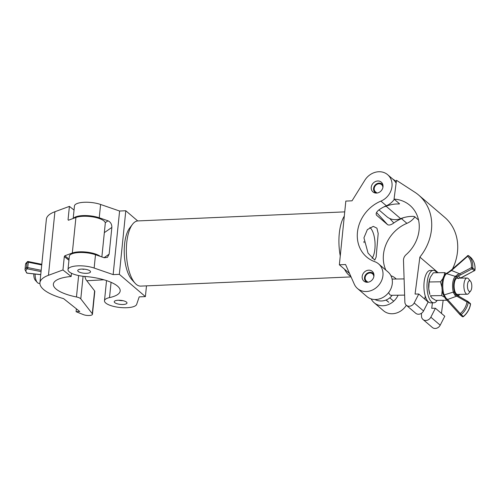 <?xml version="1.0" encoding="UTF-8"?>
<svg xmlns="http://www.w3.org/2000/svg" width="500" height="500" viewBox="0 0 500 500"><rect width="100%" height="100%" fill="white"/><g stroke="black" fill="none" stroke-linecap="round" stroke-linejoin="round"><path stroke-width="0.75" d="M350.794 276.3A32.625 12.906 -92.5 0 1 344.506 269.188M340.262 255.919A32.625 12.906 -92.5 0 1 339.294 233.456A32.625 12.906 -92.5 0 1 344.306 216.106M135.05 283.175L131.862 279.656A28.569 11.3 -92.5 0 1 124.569 244.262A28.569 11.3 -92.5 0 1 129.606 228.131L132.475 224.35A32.625 12.906 87.5 0 0 126.725 242.763A32.625 12.906 87.5 0 0 135.05 283.175A32.625 12.906 87.5 0 0 140.738 286.112L351.062 276.906M344.738 211.875L137.887 220.925A32.625 12.906 87.5 0 0 132.475 224.35M372.075 258.369A16.887 6.681 87.5 0 0 374.888 249.062A16.887 6.681 87.5 0 0 369.888 227.481M364.069 242.675A8.575 3.394 87.5 0 0 363.931 241.488M363.938 237.831L367.356 229.619L373.269 226.375L376.919 228.175L378.188 233.463L376.138 257.075L374.75 260.113L368.05 253.119L363.938 237.831M377.738 180.981A6.419 5.531 -49.5 0 0 371.775 185.263A6.419 5.531 -49.5 0 0 372.956 191.912A6.419 5.531 -49.5 0 0 376.506 193.081A6.419 5.531 -49.5 0 0 382.475 188.8A6.419 5.531 -49.5 0 0 381.294 182.156A6.419 5.531 -49.5 0 0 377.738 180.981M368.681 270.169A6.419 5.531 -49.5 0 0 362.713 274.456A6.419 5.531 -49.5 0 0 363.894 281.1A6.419 5.531 -49.5 0 0 367.45 282.275A6.419 5.531 -49.5 0 0 373.413 277.987A6.419 5.531 -49.5 0 0 372.231 271.344A6.419 5.531 -49.5 0 0 368.681 270.169M378.675 171.744A16.213 13.969 -49.5 0 0 364.844 180.231L352.031 200.812L345.831 201.088L339.363 264.794L345.562 264.519L354.281 284.163A16.213 13.969 -49.5 0 0 357.531 288.544A16.213 13.969 -49.5 0 0 378.681 285.294A16.213 13.969 -49.5 0 0 378.594 263.9A16.213 13.969 -49.5 0 0 374.756 261.681A34.312 29.562 130.5 0 1 366.644 256.994A34.312 29.562 130.5 0 1 358.363 227.162A34.312 29.562 130.5 0 1 380.913 201.112A16.213 13.969 -49.5 0 0 391.562 188.8A16.213 13.969 -49.5 0 0 387.656 174.706A16.213 13.969 -49.5 0 0 378.675 171.744M389.744 218.506L393.819 222.987C391.131 224.906 389.056 225.469 387.594 224.669L376.65 215.319C375.562 213.95 376.25 212.2 378.7 210.069A34.312 29.562 130.5 0 1 386.356 205.763A16.213 13.969 -49.5 0 0 394.306 199.319M393.819 222.987A34.312 29.562 130.5 0 1 401.475 218.681A16.213 13.969 -49.5 0 0 403.494 217.681M385.838 270.087A34.312 29.562 130.5 0 1 406.919 223.337A16.213 13.969 -49.5 0 0 414.869 216.887M396.181 279.019A16.213 13.969 -49.5 0 0 395.25 278.125A16.213 13.969 -49.5 0 0 391.413 275.912A34.312 29.562 130.5 0 1 390.95 275.744M371.181 298.906A16.213 13.969 -49.5 0 0 374.188 302.775A16.213 13.969 -49.5 0 0 398.1 295.206M374.188 302.775L383.544 310.769A16.213 13.969 -49.5 0 0 406.35 305.262A5.406 4.656 -49.5 0 0 414.188 302.962L418.775 294.012L415.069 294.069L419.862 257.087A47.819 41.2 -49.5 0 0 418.675 195.081A47.819 41.2 -49.5 0 0 414.931 192.288L396.488 180.319L394.05 199.1A34.312 29.562 130.5 0 1 409.9 205.35A34.312 29.562 130.5 0 1 406.081 254.7A6.756 5.819 -49.5 0 0 403.488 260.419L404.862 302.05A5.406 4.656 -49.5 0 0 406.331 305.25L415.688 313.244A5.406 4.656 -49.5 0 0 423.544 310.956L428.125 302.013L418.775 294.012M339.363 264.794L349.544 273.494M357.531 288.544L366.887 296.537A16.213 13.969 -49.5 0 0 388.038 293.288A16.213 13.969 -49.5 0 0 387.95 271.894L378.594 263.9M396.112 183.238A16.213 13.969 -49.5 0 0 393.1 179.363L387.656 174.706M73.188 218.475L74.456 205.975A16.213 5.156 5.8 0 1 84.331 202.269A16.213 5.156 5.8 0 1 100.6 204.469L119.594 211.025L113.138 274.606L119.331 274.337L145.394 296.606L139.2 296.875L136.656 304.381A16.213 5.156 5.8 0 1 119.506 307.438A16.213 5.156 5.8 0 1 104.488 300.731A16.213 5.156 5.8 0 1 109.519 297.6A34.312 10.913 -174.2 0 0 120.169 290.969A34.312 10.913 -174.2 0 0 84.738 276.425A16.213 5.156 5.8 0 1 68 269.556A16.213 5.156 5.8 0 1 77.869 265.85A16.213 5.156 5.8 0 1 94.144 268.05L113.138 274.606M73.487 218.363A16.213 5.156 5.8 0 1 82.975 215.588A16.213 5.156 5.8 0 1 99.25 217.781L107.981 220.8C110.594 222.037 111.888 224.244 111.856 227.413L104.338 232.644M81.65 269.081A6.419 2.037 5.8 0 1 90.512 271.844A6.419 2.037 5.8 0 1 86.6 273.312A6.419 2.037 5.8 0 1 77.744 270.55A6.419 2.037 5.8 0 1 81.65 269.081M68 269.556L69.35 256.244A16.213 5.156 5.8 0 1 79.225 252.537A16.213 5.156 5.8 0 1 95.494 254.731L104.231 257.75L107.425 257.375L109.138 254.169L111.856 227.413M118.138 300.256A6.419 2.037 5.8 0 1 126.994 303.019A6.419 2.037 5.8 0 1 123.088 304.488A6.419 2.037 5.8 0 1 114.231 301.725A6.419 2.037 5.8 0 1 118.138 300.256M119.594 211.025L125.794 210.756L137.706 220.938M146.488 285.856L145.394 296.606M125.794 210.756L119.331 274.337M383.956 206.863A16.213 13.969 -49.5 0 0 386.1 206.225A34.312 29.562 130.5 0 1 397.55 203.95A34.312 29.562 130.5 0 1 399.175 203.969L399.525 203.775L399.175 203.969L399.231 203.525M399.525 203.775L394.05 199.1M386.1 206.225L400.637 218.65A34.312 29.562 -49.5 0 1 412.088 216.375A34.312 29.562 -49.5 0 1 413.713 216.394L414.588 216.65L418.55 220.031M400.637 218.65A16.213 13.969 130.5 0 1 395.412 219.656A16.213 13.969 130.5 0 1 386.869 216.681L378.938 209.9M432.431 302.838L431.719 308.294L435.425 308.244L430.844 317.194A5.406 4.656 130.5 0 1 422.987 319.475A5.406 4.656 130.5 0 1 421.512 316.281L421.413 313.319M422.987 319.475L432.344 327.469A5.406 4.656 -49.5 0 0 440.2 325.188L444.781 316.238L435.425 308.244M452.5 268.956A47.819 41.2 -49.5 0 0 444.688 217.306L418.675 195.081M441.45 313.394L443.156 300.281M419.862 257.087L438.181 272.738M424.8 299.163L425.213 295.963M396.35 181.406L392.781 179.094M71.156 276.494A34.312 10.913 -174.2 0 0 53.362 284.137A34.312 10.913 -174.2 0 0 76.463 296.975A6.756 2.15 5.8 0 1 80.787 298.856L92.294 313.738A5.406 1.719 5.8 0 1 92.469 314.256A5.406 1.719 5.8 0 1 89.125 315.494A5.406 1.719 5.8 0 1 83.369 314.619L76.087 311.706L79.756 311.506L63.6 298.644A47.819 15.206 5.8 0 1 39.925 282.775A47.819 15.206 5.8 0 1 48.45 275.306L62.95 269.956L71.156 276.494L71.481 273.263M68.431 220.231L68.05 219.756L68.431 220.231L75.925 217.463A16.213 5.156 5.8 0 1 82.475 216.306A16.213 5.156 5.8 0 1 105.288 223.269L101.869 256.938M100.231 256.369A16.213 5.156 -174.2 0 0 78.863 251.856A16.213 5.156 -174.2 0 0 72.312 253.012L64.819 255.775L69.056 259.15M92.469 314.256L94.794 291.388A5.406 1.719 -174.2 0 0 94.612 290.869L85.944 279.65L84.738 276.425M76.381 308.819L76.087 311.706M74.044 210.069L69.406 206.375L54.913 211.725L48.45 275.306M39.925 282.775L46.381 219.194A47.819 15.206 5.8 0 1 54.913 211.725M68.944 260.269L64.306 256.581L62.95 269.956M64.306 256.581L64.819 255.775M68.575 220.175L68.05 219.756L69.406 206.375M382.969 185.231A5.419 4.669 -49.5 0 0 377.6 183.412A5.419 4.669 -49.5 0 0 373.569 188.463A5.419 4.669 -49.5 0 0 375.606 192.781L375.569 193.044M382.906 187.463A4.725 4.075 -49.5 0 0 381.613 184.65A4.725 4.075 -49.5 0 0 377.075 184.306A4.725 4.075 -49.5 0 0 374.206 188.438A4.725 4.075 -49.5 0 0 375.475 191.838A4.725 4.075 -49.5 0 0 375.981 192.2L375.606 192.781M376.969 193.044L375.981 192.2M82.125 269.069A5.419 1.725 -174.2 0 0 83.806 269.381L83.894 269.125M83.888 269.169A4.725 1.506 5.8 0 1 83.375 269.094M373.913 274.419A5.419 4.669 -49.5 0 0 368.544 272.606A5.419 4.669 -49.5 0 0 364.513 277.65A5.419 4.669 -49.5 0 0 366.55 281.969L366.512 282.238M373.844 276.65A4.725 4.075 -49.5 0 0 372.556 273.844A4.725 4.075 -49.5 0 0 368.019 273.494A4.725 4.075 -49.5 0 0 365.144 277.625A4.725 4.075 -49.5 0 0 366.413 281.031A4.725 4.075 -49.5 0 0 366.925 281.394L366.55 281.969M367.906 282.238L366.925 281.394M393.713 301.2L389.775 297.838M388.775 302.281L386.119 300.006M467.544 284.325A5.406 2.188 89.2 0 0 468.231 290.163A5.406 2.188 89.2 0 0 470.662 290.938A5.406 2.188 89.2 0 0 471.719 287.887A5.406 2.188 89.2 0 0 470.531 281.25A5.406 2.188 89.2 0 0 467.544 284.325M470.662 290.938L468.713 293.387A8.106 3.281 -90.8 0 1 467.275 294.244A8.106 3.281 -90.8 0 1 464.031 283.469A8.106 3.281 -90.8 0 1 467.05 278.038A8.106 3.281 -90.8 0 1 468.512 278.856L470.531 281.25M404.631 295.113L391.219 295.3A8.106 3.281 -90.8 0 1 388.681 292.494M436.806 272.756A16.213 6.556 89.2 0 0 433.338 270.4L430.25 270.444A16.213 6.556 89.2 0 0 424.219 281.306A16.213 6.556 89.2 0 0 430.7 302.856L433.787 302.819A16.213 6.556 89.2 0 0 437.194 300.363M433.338 270.4A16.213 6.556 89.2 0 0 427.306 281.262A16.213 6.556 89.2 0 0 433.787 302.819M446.369 273.55L444.694 272.644L433.338 272.8L430.244 277.4L429.137 281.962L428.756 288.875L429.9 294.469A12.156 4.919 -90.8 0 1 428.756 288.875A12.156 4.919 -90.8 0 1 429.688 278.85A12.156 4.919 -90.8 0 1 429.706 278.788M442.969 278.4L440.494 281.806L429.137 281.962M444.694 272.644L444.162 275.694M442.181 290.212L441.712 295.6L430.356 295.756L432.075 298.081L435.775 300.387L446.938 300.231M440.494 281.806L441.919 287.225M444.338 297.094L441.712 295.6M467.275 294.244L457.512 294.381A8.106 3.281 -90.8 0 1 456.413 293.931A8.106 3.281 -90.8 0 1 454.15 284.944A8.106 3.281 -90.8 0 1 457.294 278.175A8.106 3.281 -90.8 0 1 458.394 278.625M446.669 273.663A13.125 5.312 89.2 0 0 443.975 294.413L444.156 294.906L453.344 292.094A10.344 4.188 -90.8 0 1 455.375 276.413L446.669 273.663A1.013 0.9 -121.6 0 0 445.981 273.75L445.981 273.75C441.994 275.988 440.75 287.238 443.056 294.137L445.425 298.6L447.2 300.519A1.013 0.512 137.9 0 0 447.219 300.544L445.431 298.606L445.869 297.944L447.556 299.506A1.013 0.512 137.9 0 0 447.2 300.519L459.894 314.587A1.013 0.512 137.9 0 0 459.919 314.613A1.013 0.875 130.5 0 0 461.175 314.613L463.363 316.481A18.269 15.744 -49.5 0 0 470.462 304.2L468.275 302.331A18.269 15.744 130.5 0 1 461.175 314.613L460.256 313.575A17.256 14.869 -49.5 0 0 466.962 301.975L456.763 296.15L447.556 299.506L460.256 313.575A1.013 0.512 137.9 0 0 459.894 314.587A1.013 1.013 0 0 0 459.988 314.681L462.181 316.55A1.013 0.875 130.5 0 1 462.106 316.481L460.069 314.738M467.544 255.869L451.019 270.262L459.663 273.8L471.413 267.675A17.256 14.869 -49.5 0 0 467.7 256.219L451.3 270.688L446.931 273.531A1.013 0.9 -113.2 0 0 446.356 273.556L446.356 273.556A1.013 0.9 -113.2 0 0 446.175 273.663M458.038 295.825L458.638 295.225A9.375 3.794 89.2 0 0 459.419 294.356M458.206 278.163L456.644 276.825L456.169 277.331A1.013 0.887 -127.9 0 0 455.375 276.413L457.631 274.562L459.663 273.8L460.375 274.975L456.644 276.825A1.013 0.819 -143.9 0 0 455.737 275.975M454.325 291.544L455.8 294.525L457.694 295.631A1.013 0.506 119.7 0 0 457.656 295.606A1.013 0.506 119.7 0 0 456.763 296.15L454.938 295.306L453.344 292.094A1.013 0.519 164 0 0 454.325 291.544A9.375 3.794 89.2 0 1 456.169 277.331M474.462 270.781A1.013 1.013 0 0 0 475 269.975A1.013 0.325 5.5 0 0 474.919 269.831A18.269 15.744 -49.5 0 0 470.994 257.7L468.806 255.831A18.269 15.744 130.5 0 1 472.731 267.962L474.919 269.831A1.013 0.875 130.5 0 1 474.312 270.719L460.831 278.012A1.013 0.394 -123.7 0 1 460.588 278.006L474.312 270.719L472.125 268.85L460.375 274.975M443.25 294.662A1.013 0.587 157.9 0 0 444.156 294.906L445.869 297.944M460.588 278.006L458.206 275.969L457.631 274.562M449.231 272.031L448.906 271.819L445.981 273.75M458.188 295.906A1.013 0.819 -143.9 0 0 458.162 295.725L454.588 292.675A1.013 0.356 169.7 0 1 453.519 293.069M443.975 294.413A1.013 0.562 162.1 0 1 443.056 294.137M470.081 303.325A1.013 0.875 130.5 0 1 470.2 303.406L468.006 301.537A1.013 0.875 130.5 0 0 467.894 301.456A1.013 0.506 119.7 0 0 467.856 301.425L455.775 294.506A1.013 0.312 120.9 0 0 454.938 295.306M459.688 294.35L458.363 296.012A1.013 0.887 -127.9 0 0 458.638 295.225M35.119 274.044A8.106 3.406 86.9 0 0 37.362 282.525A8.106 3.406 86.9 0 0 37.769 282.913A8.106 3.406 86.9 0 0 38.988 283.363L39.9 283.312M37.362 282.525L35.306 280.238A5.406 2.275 -93.1 0 1 33.844 273.906M41.056 271.6L27.325 268.831A17.256 5.487 -174.2 0 0 27.206 273.125L40.756 274.587M118.606 300.244A5.419 1.725 -174.2 0 0 123.006 300.688M121.769 300.462A4.725 1.506 5.8 0 1 119.862 300.269M380.913 201.112L386.356 205.763M401.475 218.681L406.919 223.337M387.594 224.669L376.538 212.519M100.6 204.469L99.25 217.781M95.494 254.731L94.144 268.05M111.069 282.325L109.519 297.6M104.069 257.694L109.138 254.169M105.25 222.7L107.981 220.8M430.844 317.194L440.2 325.188M414.188 302.962L423.544 310.956M78.637 275.562L76.463 296.975M75.925 217.463L72.312 253.012M94.612 290.869L92.294 313.738M83.081 276.269L80.787 298.856M459.875 314.562L447.219 300.544M457.694 295.631L467.806 301.406M471.413 267.675L472.125 268.85A1.013 0.875 130.5 0 0 472.731 267.962A1.013 0.325 5.5 0 0 471.413 267.675M467.7 256.219A1.013 0.512 -43.8 0 1 468.806 255.831A1.013 0.875 130.5 0 0 468.75 255.781A1.013 1.013 0 0 0 467.419 255.794L467.7 256.219M467.856 301.425A1.013 0.506 119.7 0 0 466.962 301.975L468.275 302.331A1.013 0.875 130.5 0 0 468.006 301.537A1.013 1.013 0 0 0 467.856 301.425M470.2 303.406A1.013 0.875 130.5 0 1 470.462 304.2L470.538 304.344A1.013 1.013 0 0 0 470.2 303.406M463.363 316.481A1.013 0.875 130.5 0 1 462.181 316.55A1.013 1.013 0 0 0 463.488 316.556L463.363 316.481M26.637 272.931A1.013 1.013 0 0 0 27.194 273.175L27.206 273.125A1.013 0.875 -49.1 0 1 26.637 272.931L25 269.662A18.269 5.812 5.8 0 1 26.5 267.663L27.044 262.306A18.269 5.812 -174.2 0 0 25.544 264.312L27.419 261.669A1.013 0.894 57.1 0 0 27.044 262.306A1.013 0.325 -174.2 0 1 28.294 262.244L27.75 267.6L41.188 270.312M41.731 264.962L28.294 262.244L28.062 261.569A1.013 0.894 57.1 0 0 27.419 261.669A1.013 1.013 0 0 1 28.169 261.531L41.8 264.281M26.5 267.663A1.013 0.894 57.1 0 0 27.325 268.831L27.75 267.6A1.013 0.325 -174.2 0 0 26.5 267.663M395.25 278.125L396.287 279.019M106.531 280.6L104.488 300.731M83.238 216.275L83.312 215.575M96.037 217.575L96.112 216.875M388.081 301.788L386.037 300.044M374.925 299.519A13.644 13.644 0 0 0 392.156 295.287M467.05 278.038L457.294 278.175M404.1 278.906L392.088 279.075M451.019 270.262L448.906 271.819M475 269.975C475.394 265.119 474.069 261.031 471.012 257.719A1.013 1.013 0 0 0 470.938 257.65L468.75 255.781M470.538 304.344C469.675 309.163 467.325 313.238 463.488 316.556M86.781 280.738L103.925 279.794M25 269.662L25.544 264.312M27.194 273.175L40.744 274.662"/></g></svg>
